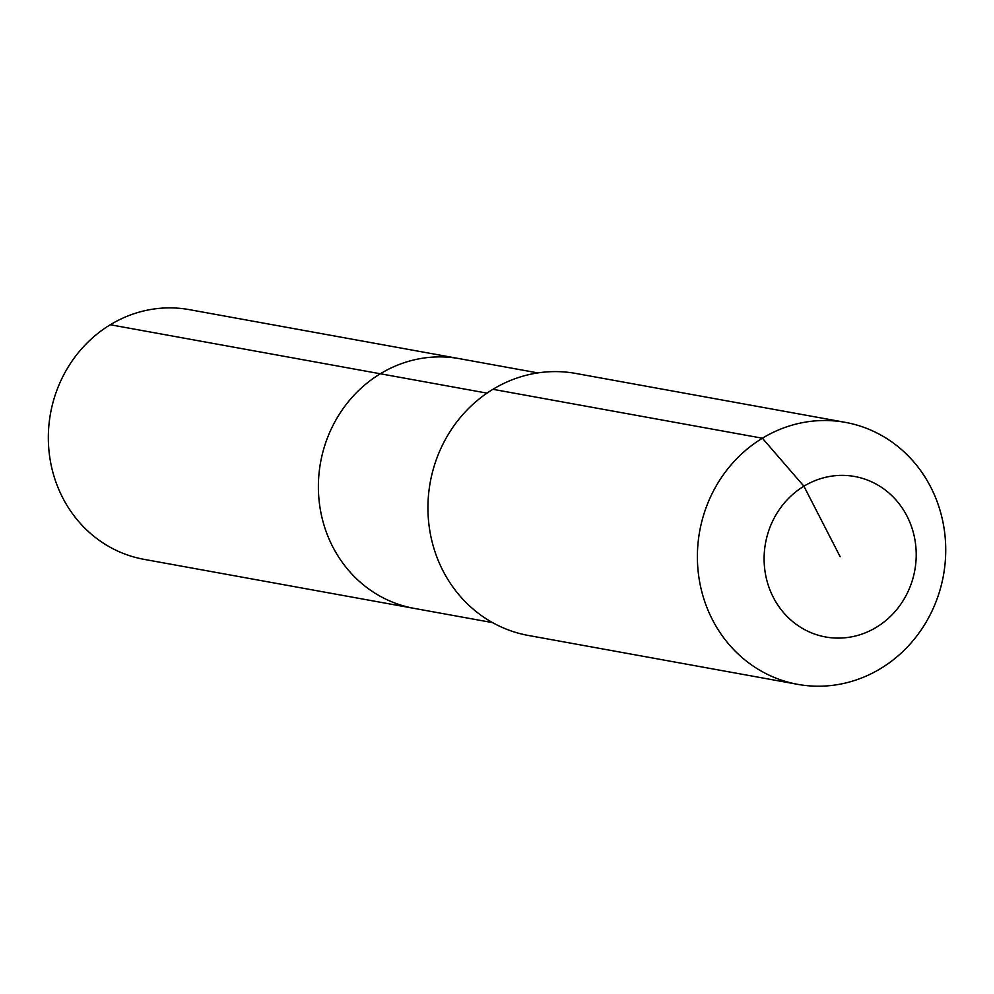 <?xml version="1.0" encoding="UTF-8"?>
<svg xmlns="http://www.w3.org/2000/svg" width="994" height="994" viewBox="0 0 994 994"><rect width="100%" height="100%" fill="white"/><g stroke="black" fill="none" stroke-linecap="round" stroke-linejoin="round"><path stroke-width="1.49" d="M492.564 622.617L144.031 559.349A126.897 118.062 -79.7 0 1 49.7 456.842A126.897 118.062 -79.7 0 1 110.284 324.752A126.897 118.062 -79.7 0 1 189.345 309.643L459.402 358.66A126.897 118.062 -79.7 0 0 380.329 373.769A126.897 118.062 -79.7 0 1 459.402 358.66L537.891 372.912M487.01 393.127L380.329 373.769A126.897 118.062 -79.7 0 0 319.745 505.859A126.897 118.062 -79.7 0 0 414.076 608.365A126.897 118.062 -79.7 0 1 319.745 505.859A126.897 118.062 -79.7 0 1 380.329 373.769L110.284 324.752M797.784 684.357L528.336 635.452A133.134 123.865 -79.7 0 1 429.371 527.901A133.134 123.865 -79.7 0 1 492.925 389.313A133.134 123.865 -79.7 0 1 575.886 373.458L845.335 422.363A133.134 123.865 -79.7 0 1 944.3 529.914A133.134 123.865 -79.7 0 1 880.734 668.502A133.134 123.865 -79.7 0 1 797.784 684.357A133.134 123.865 -79.7 0 1 698.819 576.806A133.134 123.865 -79.7 0 1 762.386 438.217A133.134 123.865 -79.7 0 1 845.335 422.363M840.166 556.739L803.91 486.215A81.545 75.867 -79.7 0 1 907.025 516.159A81.545 75.867 -79.7 0 1 876.41 627.264A81.545 75.867 -79.7 0 1 773.295 597.319A81.545 75.867 -79.7 0 1 803.91 486.215L762.386 438.217L492.925 389.313"/></g></svg>
